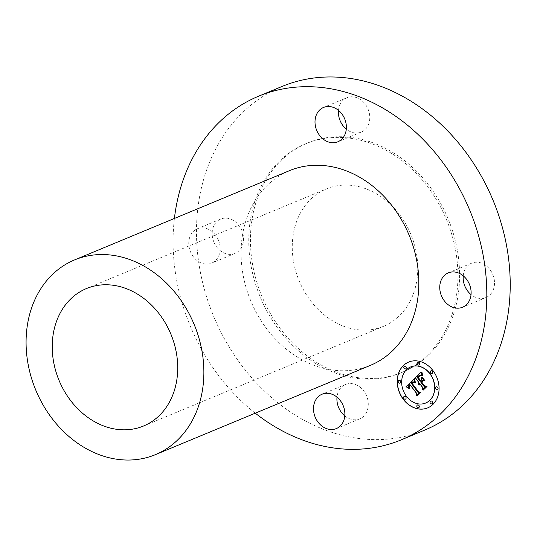 <?xml version="1.0" encoding="UTF-8"?>
<svg xmlns="http://www.w3.org/2000/svg" width="537" height="537" viewBox="0 0 537 537"><rect width="100%" height="100%" fill="white"/><g stroke="black" fill="none" stroke-linecap="round" stroke-linejoin="round"><path stroke-width="0.4" stroke-dasharray="2.69 2.01" d="M344.788 415.927A18.607 15.13 -112.6 0 0 359.73 418.86A18.607 15.13 -112.6 0 0 360.032 418.732A18.607 15.13 67.4 0 0 366.482 395.688A18.607 15.13 67.4 0 0 345.459 384.499A18.607 15.13 67.4 0 0 345.157 384.626A18.607 15.13 -112.6 0 0 336.994 397.152M424.7 430.103A186.037 151.266 67.4 0 1 240.569 363.945A186.037 151.266 67.4 0 1 216.136 148.178A186.037 151.266 67.4 0 1 281.985 86.484M444.817 331.698A124.027 100.842 67.4 0 1 400.917 372.832A124.027 100.842 67.4 0 1 278.159 328.725A124.027 100.842 67.4 0 1 261.868 184.882A124.027 100.842 67.4 0 1 305.775 143.748A124.027 100.842 67.4 0 1 428.533 187.856A124.027 100.842 67.4 0 1 444.817 331.698M214.041 242.422A18.607 15.13 67.4 0 1 220.72 219.062A18.607 15.13 67.4 0 1 241.663 230.071A18.607 15.13 67.4 0 1 234.991 253.424A18.607 15.13 67.4 0 1 214.041 242.422M338.498 110.374A18.607 15.13 67.4 0 1 346.66 97.848A18.607 15.13 67.4 0 1 346.962 97.721A18.607 15.13 67.4 0 1 367.986 108.91A18.607 15.13 67.4 0 1 361.535 131.954A18.607 15.13 67.4 0 1 361.233 132.082A18.607 15.13 67.4 0 1 346.291 129.149M463.236 275.81A18.607 15.13 67.4 0 1 471.701 263.157A18.607 15.13 67.4 0 1 492.644 274.159A18.607 15.13 67.4 0 1 485.972 297.518A18.607 15.13 67.4 0 1 471.03 294.578M255.27 413.175A186.037 151.266 67.4 0 1 174.404 218.458M370.376 365.368A105.42 85.719 67.4 0 1 266.037 327.879A105.42 85.719 67.4 0 1 252.189 205.611A105.42 85.719 67.4 0 1 289.503 170.652M409.899 301.646A74.415 60.506 67.4 0 1 383.552 326.321A74.415 60.506 67.4 0 1 309.903 299.861A74.415 60.506 67.4 0 1 300.129 213.551A74.415 60.506 67.4 0 1 326.469 188.876A74.415 60.506 67.4 0 1 400.125 215.337A74.415 60.506 67.4 0 1 409.899 301.646M263.539 184.191A124.027 100.842 67.4 0 1 307.439 143.057A124.027 100.842 67.4 0 1 430.197 187.165A124.027 100.842 67.4 0 1 446.489 331.007A124.027 100.842 67.4 0 1 402.582 372.141A124.027 100.842 67.4 0 1 279.824 328.033A124.027 100.842 67.4 0 1 263.539 184.191M218.264 239.791A18.607 15.13 -112.6 0 0 197.314 228.782A18.607 15.13 -112.6 0 0 190.635 252.142A18.607 15.13 -112.6 0 0 211.585 263.143A18.607 15.13 -112.6 0 0 218.264 239.791M419.444 383.089L418.538 384.828M419.914 383.72L419.283 385.029M422.23 380.411L420.739 381.841L423.982 386.137L425.646 386.439L422.465 389.426M421.699 377.444L424.19 380.74M420.202 375.618L418.283 377.296L420.76 380.585M419.934 375.484L421.001 375.47M419.679 375.048L417.195 377.135L420.202 381.122M421.109 372.154L421.907 375.511M413.752 379.156L414.718 382.559M409.906 384.331L408.409 386.177L408.879 388.332M410.389 384.975L409.241 386.546L409.61 388.318M412.624 381.807L411.241 382.962L418.128 392.272L419.592 392.466L416.631 395.245M422.263 377.102L425.015 380.746M422.001 377.135L422.397 377.048M414.564 379.297L415.631 382.633M414.316 379.33L414.698 379.243M421.988 372.134L422.76 375.819M421.76 372.101L422.122 372.081M413.034 382.163L413.879 382.19M413.336 382.378L412.208 383.223L418.665 391.802L420.907 392.406L417.524 395.588M423.042 380.793L421.84 382.015L424.592 385.667L427.137 386.418L423.31 390.023M422.679 380.74L423.176 380.733M427.727 407.872A24.803 20.171 -112.6 0 0 427.794 407.845A24.803 20.171 -112.6 0 0 433.158 370.631A24.803 20.171 -112.6 0 0 408.764 362.025A24.803 20.171 -112.6 0 0 408.697 362.052M410.718 366.912A19.54 15.888 -112.6 0 0 406.556 396.199A19.54 15.888 -112.6 0 0 425.707 403.012M404.495 366.147A1.504 1.222 -112.6 0 0 405.65 368.919M430.936 370.792A1.504 1.222 -112.6 0 0 432.09 373.564M417.746 362.213A1.504 1.222 -112.6 0 0 418.9 364.985M430.781 401.005A1.504 1.222 -112.6 0 0 431.929 403.777M436.333 386.862A1.504 1.222 -112.6 0 0 437.487 389.634M404.334 396.36A1.504 1.222 -112.6 0 0 405.489 399.132M398.937 380.29A1.504 1.222 -112.6 0 0 400.092 383.062M417.524 404.938A1.504 1.222 -112.6 0 0 418.679 407.711M359.73 418.86L336.323 428.58M345.459 384.499L322.052 394.218M143.52 426.016L383.552 326.321M86.437 288.564L326.469 188.876M305.775 143.748L307.439 143.057M400.917 372.832L402.582 372.141M220.72 219.062L197.314 228.782M234.991 253.424L211.585 263.143M346.962 97.721L323.556 107.44M361.233 132.082L337.827 141.802M485.972 297.518L462.565 307.238M471.701 263.157L448.294 272.877"/><path stroke-width="0.81" d="M336.994 397.152A18.607 15.13 -112.6 0 0 344.788 415.927M321.75 394.346A18.607 15.13 -112.6 0 0 315.3 417.39A18.607 15.13 -112.6 0 0 336.323 428.58A18.607 15.13 -112.6 0 0 336.625 428.452A18.607 15.13 -112.6 0 0 343.083 405.408A18.607 15.13 -112.6 0 0 322.052 394.218A18.607 15.13 -112.6 0 0 321.75 394.346M174.404 218.458A186.037 151.266 67.4 0 1 192.729 157.898A186.037 151.266 67.4 0 1 258.586 96.204L281.985 86.484A186.037 151.266 67.4 0 1 466.123 152.636A186.037 151.266 67.4 0 1 490.556 368.402A186.037 151.266 67.4 0 1 424.7 430.103L401.3 439.823A186.037 151.266 67.4 0 1 255.27 413.175M346.291 129.149A18.607 15.13 67.4 0 1 338.498 110.374M471.03 294.578A18.607 15.13 67.4 0 1 465.022 286.51A18.607 15.13 67.4 0 1 463.236 275.81M258.586 96.204A186.037 151.266 67.4 0 1 442.716 162.355A186.037 151.266 67.4 0 1 467.15 378.122A186.037 151.266 67.4 0 1 401.3 439.823M74.542 259.928L289.503 170.652A105.42 85.719 67.4 0 1 393.849 208.141A105.42 85.719 67.4 0 1 407.697 330.409A105.42 85.719 67.4 0 1 370.376 365.368L155.415 454.651A105.42 85.719 67.4 0 1 51.069 417.162A105.42 85.719 67.4 0 1 37.221 294.894A105.42 85.719 67.4 0 1 74.542 259.928A105.42 85.719 67.4 0 1 178.881 297.417A105.42 85.719 67.4 0 1 192.729 419.686A105.42 85.719 67.4 0 1 155.415 454.651M60.09 313.246A74.415 60.506 67.4 0 1 86.437 288.564A74.415 60.506 67.4 0 1 160.086 315.024A74.415 60.506 67.4 0 1 169.86 401.334A74.415 60.506 67.4 0 1 143.52 426.016A74.415 60.506 67.4 0 1 69.864 399.548A74.415 60.506 67.4 0 1 60.09 313.246M338.129 141.674A18.607 15.13 -112.6 0 0 344.586 118.63A18.607 15.13 -112.6 0 0 323.556 107.44A18.607 15.13 -112.6 0 0 323.254 107.568A18.607 15.13 -112.6 0 0 316.803 130.612A18.607 15.13 -112.6 0 0 337.827 141.802A18.607 15.13 -112.6 0 0 338.129 141.674M441.622 296.229A18.607 15.13 -112.6 0 0 462.565 307.238A18.607 15.13 -112.6 0 0 469.244 283.878A18.607 15.13 -112.6 0 0 448.294 272.877A18.607 15.13 -112.6 0 0 441.622 296.229M433.023 370.691A24.803 20.171 67.4 0 1 427.66 407.898A24.803 20.171 67.4 0 1 403.267 399.293A24.803 20.171 67.4 0 1 408.63 362.079A24.803 20.171 67.4 0 1 433.023 370.691M429.868 373.725A19.54 15.888 67.4 0 1 425.64 403.039A19.54 15.888 67.4 0 1 406.422 396.259A19.54 15.888 67.4 0 1 410.651 366.939A19.54 15.888 67.4 0 1 429.868 373.725M413.799 379.323L414.759 382.639L412.886 381.773L411.107 383.022L417.994 392.332L419.457 392.52L416.49 395.38L416.645 393.507L410.255 385.029L409.107 386.6L409.503 388.426L408.865 386.512L410.013 384.875L409.771 384.391L408.274 386.231L408.959 388.459L406.026 386.727L413.799 379.323M414.598 379.545L415.276 382.774L414.598 379.545M413.671 382.31L412.08 383.284L418.531 391.856L420.773 392.466L417.45 395.655L420.243 392.581L418.39 392.111L411.691 383.23L412.96 382.19L413.779 382.263M421.102 372.094L421.961 375.672L419.699 375.048L417.061 377.189L420.068 381.176L420.464 380.8L417.813 377.276L419.598 375.638L421.169 375.551L419.867 375.779L418.148 377.35L420.625 380.639L421.612 379.699L421.565 377.256L424.257 380.827L422.095 380.464L420.605 381.894L423.847 386.19L425.512 386.499L422.324 389.567L422.545 387.439L419.786 383.774L419.021 385.056L419.612 383.546L419.31 383.143L418.39 384.875L418.216 383.572L418.766 382.431L416.054 378.833L414.349 378.578L421.102 372.094M422.022 372.591L422.78 375.866L421.975 374.148L422.022 372.591M425.042 380.78L422.001 377.135L425.042 380.78M421.706 382.076L424.458 385.72L427.002 386.479L423.237 390.097L426.465 386.6L424.371 385.975L421.37 382.002L423.042 380.793L421.706 382.076M405.905 366.697A1.504 1.222 67.4 0 1 404.106 368.429A1.504 1.222 67.4 0 1 405.905 366.697M432.345 371.342A1.504 1.222 67.4 0 1 430.546 373.074A1.504 1.222 67.4 0 1 432.345 371.342M419.162 362.757A1.504 1.222 67.4 0 1 417.356 364.495A1.504 1.222 67.4 0 1 419.162 362.757M432.191 401.548A1.504 1.222 67.4 0 1 430.385 403.287A1.504 1.222 67.4 0 1 432.191 401.548M437.742 387.405A1.504 1.222 67.4 0 1 435.943 389.144A1.504 1.222 67.4 0 1 437.742 387.405M403.945 398.642A1.504 1.222 67.4 0 1 405.75 396.903A1.504 1.222 67.4 0 1 403.945 398.642M398.548 382.572A1.504 1.222 67.4 0 1 400.354 380.84A1.504 1.222 67.4 0 1 398.548 382.572M417.135 407.221A1.504 1.222 67.4 0 1 418.934 405.489A1.504 1.222 67.4 0 1 417.135 407.221M414.349 378.578L421.109 372.154M416.054 378.833L414.483 378.525M418.39 384.875L418.9 382.371L416.188 378.78M419.283 385.029L419.746 383.492L419.31 383.143M422.465 389.426L422.679 387.385L419.786 383.774M424.19 380.74L422.095 380.464M420.625 380.639L421.74 379.646L421.699 377.444M421.001 375.47L420.075 375.672M420.068 381.176L420.599 380.74L417.947 377.222L419.934 375.484M421.907 375.511L419.545 375.108M406.026 386.727L413.765 379.216M408.879 388.332L406.16 386.667M409.61 388.318L408.986 386.741L410.147 384.821L409.771 384.391M416.631 395.245L416.779 393.453L410.255 385.029M414.718 382.559L412.886 381.733M425.015 380.746L422.156 377.115M415.497 382.686L414.45 379.31M422.76 375.819L421.894 372.121M417.524 395.588L420.377 392.52L418.524 392.057L411.825 383.176L413.034 382.163M413.772 382.263L413.201 382.431M423.31 390.023L426.6 386.539L424.505 385.922L421.505 381.941L422.747 380.753M408.697 362.052A24.803 20.171 -112.6 0 0 403.401 399.233A24.803 20.171 -112.6 0 0 427.727 407.872M425.707 403.012A19.54 15.888 -112.6 0 0 425.774 402.985A19.54 15.888 -112.6 0 0 430.003 373.665A19.54 15.888 -112.6 0 0 410.785 366.885A19.54 15.888 -112.6 0 0 410.718 366.912M405.65 368.919A1.504 1.222 -112.6 0 0 404.495 366.147M432.09 373.564A1.504 1.222 -112.6 0 0 430.936 370.792M418.9 364.985A1.504 1.222 -112.6 0 0 417.746 362.213M431.929 403.777A1.504 1.222 -112.6 0 0 430.781 401.005M437.487 389.634A1.504 1.222 -112.6 0 0 436.333 386.862M405.489 399.132A1.504 1.222 -112.6 0 0 404.334 396.36M400.092 383.062A1.504 1.222 -112.6 0 0 398.937 380.29M418.679 407.711A1.504 1.222 -112.6 0 0 417.524 404.938"/></g></svg>
